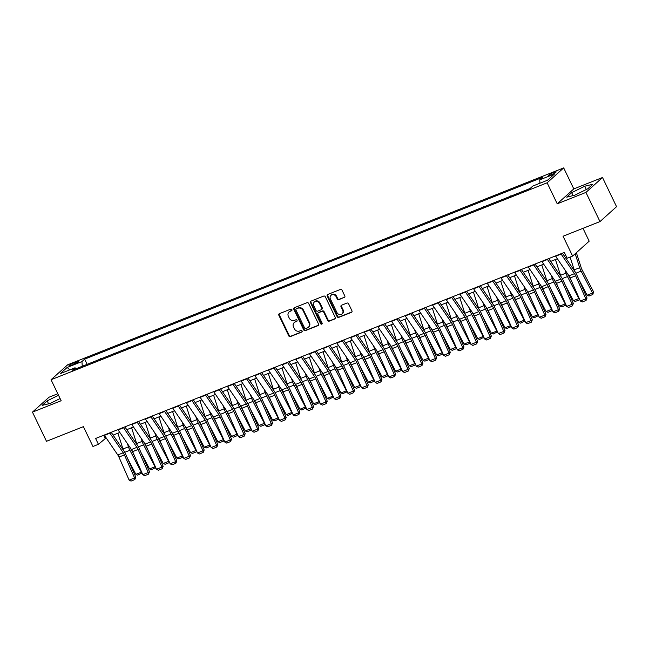 <?xml version="1.0" encoding="UTF-8"?>
<svg xmlns="http://www.w3.org/2000/svg" width="649" height="649" viewBox="0 0 649 649"><rect width="100%" height="100%" fill="white"/><g stroke="black" fill="none" stroke-linecap="round" stroke-linejoin="round"><path stroke-width="0.97" d="M291.904 309.654A0.9 0.795 -132 0 0 290.768 309.143L279.362 313.678A1.282 1.144 -132 0 0 278.835 315.244L288.756 335.866A1.282 1.144 -132 0 0 290.387 336.58L301.793 332.053A0.9 0.795 -132 0 0 301.022 330.455L299.546 331.039A4.113 3.651 -132 0 1 294.346 328.735L293.518 327.015A4.113 3.651 -132 0 1 294.208 322.594A4.113 3.651 -132 0 1 295.19 321.985L296.666 321.401A0.9 0.795 -132 0 0 295.895 319.795L294.419 320.387A4.113 3.651 -132 0 1 289.219 318.083L288.391 316.363A4.113 3.651 -132 0 1 289.081 311.942A4.113 3.651 -132 0 1 290.062 311.333L291.539 310.749A0.9 0.795 -132 0 0 291.904 309.654M553.816 172.383A4.186 0.6 -25.7 0 0 548.616 175.49A4.186 0.6 -25.7 0 0 550.952 174.962A4.186 0.6 -25.7 0 0 556.161 171.855A4.186 0.6 -25.7 0 0 553.816 172.383M344.286 297.518A1.282 1.144 -132 0 0 344.806 295.944L342.023 290.16A1.282 1.144 -132 0 0 340.401 289.446L327.729 294.476A1.282 1.144 -132 0 0 327.21 296.049L337.131 316.663A1.282 1.144 -132 0 0 338.754 317.385L351.425 312.356A1.282 1.144 -132 0 0 351.945 310.782L348.586 303.797A1.282 1.144 -132 0 0 346.955 303.075L341.536 305.225A1.282 1.144 -132 0 0 341.017 306.799L342.68 310.263A3.44 3.05 -132 0 1 336.936 312.542L330.406 298.97A3.44 3.05 -132 0 1 336.15 296.69L337.237 298.954A1.282 1.144 -132 0 0 338.859 299.676L344.733 297.12A1.282 1.144 -132 0 0 344.789 297.096M57.802 393.74L49.016 397.229L32.45 412.131L46.493 441.304L83.405 426.644L92.953 446.48L98.421 444.314L95.614 438.481L564.338 252.412L567.145 258.245L572.613 256.071L589.178 241.177L582.997 228.326M585.942 192.412L602.507 177.51L573.797 188.908L557.231 203.81L585.942 192.412L599.984 221.585L563.064 236.236L572.613 256.071M557.231 203.81L547.123 182.807L51.052 379.73L67.618 364.827L563.689 167.904L547.123 182.807M32.45 412.131L61.16 400.733L51.052 379.73M308.632 303.416A1.282 1.144 -132 0 0 307.009 302.702L294.338 307.731A1.282 1.144 -132 0 0 293.819 309.297L303.74 329.919A1.282 1.144 -132 0 0 305.363 330.633L318.034 325.611A1.282 1.144 -132 0 0 318.554 324.038L308.632 303.416M311.033 301.104L323.705 296.074A1.282 1.144 -132 0 1 325.327 296.788L335.249 317.41A1.282 1.144 -132 0 1 334.73 318.983L329.303 321.133A1.282 1.144 -132 0 1 327.68 320.411L323.656 312.055A1.282 1.144 -132 0 0 322.034 311.333L318.432 312.761A1.282 1.144 -132 0 0 317.913 314.335L322.099 323.04A0.9 0.795 -132 0 1 320.598 323.632L310.514 302.677A1.282 1.144 -132 0 1 311.033 301.104M602.507 177.51L616.55 206.682L599.984 221.585M71.228 365.371L73.637 364.422A4.056 0.584 -25.7 0 0 78.675 361.412A4.056 0.584 -25.7 0 0 76.412 361.923L74.002 362.872A4.056 0.584 -25.7 0 0 68.964 365.882A4.056 0.584 -25.7 0 0 71.228 365.371M76.217 368.673L75.033 367.78L72.323 370.214L530.103 188.494L532.813 186.052L547.586 180.195L554.481 173.989L539.708 179.854L542.418 177.412L84.638 359.14L81.928 361.574L82.269 366.263M75.033 367.78L60.268 373.637L67.163 367.439L81.928 361.574M573.797 188.908L563.689 167.904M98.421 444.314L106.144 437.872M113.104 435.106L119.822 432.445M126.782 429.679L133.491 427.018M140.452 424.251L147.169 421.59M154.129 418.824L160.838 416.163M167.799 413.397L174.516 410.728M181.477 407.97L188.186 405.301M195.146 402.542L201.855 399.873M208.824 397.115L215.533 394.446M222.493 391.688L229.202 389.019M236.171 386.26L242.88 383.591M249.841 380.825L256.55 378.164M263.51 375.398L270.227 372.737M277.188 369.971L283.897 367.31M290.857 364.543L297.575 361.882M304.535 359.116L311.244 356.455M318.205 353.689L324.922 351.028M331.882 348.262L338.591 345.601M345.552 342.834L352.269 340.173M359.23 337.407L365.939 334.738M372.899 331.98L379.608 329.311M386.577 326.552L393.286 323.883M400.246 321.125L406.955 318.456M413.924 315.698L420.633 313.029M427.594 310.271L434.303 307.602M441.263 304.835L447.98 302.174M454.941 299.408L461.65 296.747M468.61 293.981L475.328 291.32M482.288 288.554L488.997 285.893M495.958 283.126L502.675 280.465M509.635 277.699L516.344 275.038M523.305 272.272L530.014 269.611M536.983 266.844L543.692 264.184M550.652 261.417L557.361 258.748M564.33 255.99L565.782 255.414M103.694 435.268L105.138 438.27M87.136 364.332L84.638 359.14M100.814 358.905L92.864 362.061M114.484 353.478L106.533 356.634M128.153 348.051L120.211 351.206M141.831 342.623L133.881 345.779M155.5 337.196L147.558 340.352M169.178 331.769L161.228 334.925M182.848 326.342L174.897 329.497M196.525 320.914L188.575 324.07M210.195 315.487L202.245 318.643M223.873 310.06L215.922 313.216M237.542 304.624L229.592 307.78M251.22 299.197L243.27 302.353M264.889 293.77L256.939 296.926M278.567 288.343L270.617 291.498M292.237 282.915L284.286 286.071M305.906 277.488L297.964 280.644M319.584 272.061L311.634 275.217M333.253 266.634L325.311 269.789M346.931 261.206L338.981 264.362M360.601 255.779L352.65 258.935M374.278 250.352L366.328 253.508M387.948 244.924L379.998 248.08M401.626 239.497L393.675 242.653M415.295 234.07L407.345 237.226M428.973 228.635L421.023 231.79M442.642 223.207L434.692 226.363M456.32 217.78L448.37 220.936M469.99 212.353L462.039 215.509M483.659 206.926L475.717 210.081M497.337 201.498L489.387 204.654M511.006 196.071L503.056 199.227M524.684 190.644L516.734 193.8M100.668 358.613L99.97 359.238M114.346 353.186L113.648 353.81M128.015 347.759L127.318 348.383M141.685 342.331L140.995 342.956M155.362 336.904L154.665 337.529M169.032 331.477L168.334 332.101M182.71 326.041L182.012 326.674M196.379 320.614L195.682 321.247M210.057 315.187L209.359 315.82M223.727 309.76L223.029 310.392M237.404 304.332L236.707 304.965M251.074 298.905L250.376 299.53M264.751 293.478L264.054 294.102M278.421 288.051L277.723 288.675M292.099 282.623L291.401 283.248M305.768 277.196L305.071 277.821M319.438 271.769L318.74 272.393M333.115 266.341L332.418 266.966M346.785 260.914L346.087 261.539M360.463 255.487L359.765 256.112M374.132 250.052L373.435 250.684M387.81 244.624L387.112 245.257M401.48 239.197L400.782 239.83M415.157 233.77L414.46 234.403M428.827 228.343L428.129 228.975M442.504 222.915L441.807 223.54M456.174 217.488L455.476 218.113M469.852 212.061L469.154 212.685M483.521 206.633L482.824 207.258M497.191 201.206L496.493 201.831M510.868 195.779L510.171 196.404M524.538 190.352L523.84 190.976M539.952 183.221L539.708 179.854M69.751 369.873L67.163 367.439M58.532 395.265L47.166 400.871L42.177 405.357L50.241 403.41L60.114 398.543M592.78 184.275L584.725 186.222L571.672 192.656L566.682 197.15L574.746 195.203L587.799 188.77L592.78 184.275M48.578 403.816L47.166 400.871M573.091 195.6L571.672 192.656M586.298 189.5L584.725 186.222M291.936 310.368L290.509 310.936A4.113 3.651 -132 0 0 289.527 311.544L289.081 311.942M294.208 322.594L294.654 322.196A4.113 3.651 -132 0 1 295.636 321.588L297.055 321.02M279.305 313.702A1.282 1.144 -132 0 0 279.281 314.846L289.211 335.46A1.282 1.144 -132 0 0 290.833 336.182L302.183 331.671M294.281 307.756A1.282 1.144 -132 0 0 294.265 308.9L304.186 329.514A1.282 1.144 -132 0 0 305.809 330.236L318.481 325.206A1.282 1.144 -132 0 0 318.529 325.181M296.293 308.867A0.9 0.795 -132 0 0 295.928 309.962L304.632 328.061A0.9 0.795 -132 0 0 305.768 328.564L307.326 327.948A4.113 3.651 -132 0 0 308.316 327.339A4.113 3.651 -132 0 0 308.997 322.918L303.051 310.547A4.113 3.651 -132 0 0 297.85 308.243L296.739 308.462A0.9 0.795 -132 0 0 296.52 308.591L296.074 308.997M308.316 327.339L308.762 326.934A4.113 3.651 -132 0 0 309.451 322.512L308.997 322.918M296.739 308.462L298.297 307.845A4.113 3.651 -132 0 1 303.497 310.141L309.451 322.512M318.124 312.948L318.578 312.55A1.282 1.144 -132 0 1 318.886 312.356L322.48 310.928A1.282 1.144 -132 0 1 324.102 311.65L328.126 320.014A1.282 1.144 -132 0 0 329.757 320.728L335.176 318.578A1.282 1.144 -132 0 0 335.225 318.554M310.976 301.128A1.282 1.144 -132 0 0 310.96 302.272L321.044 323.234A0.9 0.795 -132 0 0 322.131 323.754M319.478 303.375A3.44 3.05 -132 0 0 313.735 305.655L316.039 310.441A1.282 1.144 -132 0 0 317.661 311.155L321.263 309.727A1.282 1.144 -132 0 0 321.782 308.161L319.478 303.375L319.933 302.969A3.44 3.05 -132 0 0 314.757 301.558L314.311 301.963M321.571 309.541L322.018 309.135A1.282 1.144 -132 0 0 322.228 307.756L321.782 308.161M319.933 302.969L322.228 307.756M330.982 295.279L331.428 294.873A3.44 3.05 -132 0 1 336.596 296.285L337.683 298.548A1.282 1.144 -132 0 0 339.313 299.27L344.733 297.12M342.104 313.962L342.558 313.556A3.44 3.05 -132 0 0 343.126 309.857L342.68 310.263M341.479 305.249A1.282 1.144 -132 0 0 341.463 306.393L343.126 309.857M327.672 294.5A1.282 1.144 -132 0 0 327.656 295.644L337.577 316.258A1.282 1.144 -132 0 0 339.2 316.98L351.872 311.95A1.282 1.144 -132 0 0 351.928 311.926M142.034 472.934L137.766 475.141L135.868 474.354L127.439 458.21M123.464 450.325A9.816 4.292 -111.7 0 1 122.986 448.986L117.907 433.199M135.868 474.354L141.336 472.18L129.897 450.268A9.816 4.292 -111.7 0 1 128.453 446.812L127.431 443.624M141.596 473.616L141.571 471.896M130.433 448.029A6.547 2.864 68.3 0 0 130.911 449.051L134.538 455.996M109.705 432.883A4.584 2.004 68.3 0 0 109.908 433.191L123.245 452.783A6.547 2.864 -111.7 0 1 124.405 454.9L134.603 477.94L135.819 477.145L125.63 454.105A9.816 4.292 68.3 0 0 123.878 450.925L111.19 432.291M104.238 435.057A4.584 2.004 68.3 0 0 104.44 435.357L117.777 454.949A6.547 2.864 -111.7 0 1 118.937 457.074L129.135 480.114L134.603 477.94L134.83 479.579L131.009 481.096L129.135 480.114M135.819 477.145L134.83 479.579M155.703 467.507L151.436 469.706L149.546 468.927L141.117 452.783M137.134 444.898A9.816 4.292 -111.7 0 1 136.655 443.551L131.577 427.772M149.546 468.927L155.014 466.753L143.567 444.841A9.816 4.292 -111.7 0 1 142.131 441.385L141.101 438.197M155.265 468.189L155.249 466.469M144.102 442.602A6.547 2.864 68.3 0 0 144.589 443.624L148.215 450.568M169.381 462.072L168.943 462.761L165.114 464.278L163.215 463.5L154.787 447.356M150.811 439.462A9.816 4.292 -111.7 0 1 150.333 438.124L145.254 422.345M163.215 463.5L168.683 461.325L157.245 439.414A9.816 4.292 -111.7 0 1 155.801 435.958L154.778 432.769M168.943 462.761L168.918 461.041M157.78 437.175A6.547 2.864 68.3 0 0 158.259 438.197L161.885 445.141M183.05 456.645L182.612 457.334L178.783 458.851L176.893 458.072L168.464 441.928M164.481 434.035A9.816 4.292 -111.7 0 1 164.002 432.696L158.924 416.918M176.893 458.072L182.361 455.898L170.914 433.978A9.816 4.292 -111.7 0 1 169.478 430.53L168.448 427.334M182.612 457.334L182.596 455.614M171.45 431.747A6.547 2.864 68.3 0 0 171.936 432.769L175.563 439.714M123.383 427.456A4.584 2.004 68.3 0 0 123.578 427.764L136.915 447.356A6.547 2.864 -111.7 0 1 138.083 449.473L148.272 472.513L149.497 471.718L139.3 448.678A9.816 4.292 68.3 0 0 137.547 445.498L124.868 426.864M117.915 429.63A4.584 2.004 68.3 0 0 118.11 429.93L131.447 449.522A6.547 2.864 -111.7 0 1 132.615 451.647L142.804 474.679L148.272 472.513L148.507 474.151L144.678 475.668L142.804 474.679M149.497 471.718L148.507 474.151M137.053 422.028A4.584 2.004 68.3 0 0 137.255 422.337L150.592 441.928A6.547 2.864 -111.7 0 1 151.752 444.046L161.95 467.085L163.167 466.29L152.969 443.251A9.816 4.292 68.3 0 0 151.225 440.071L138.537 421.436M131.585 424.195A4.584 2.004 68.3 0 0 131.788 424.503L145.116 444.094A6.547 2.864 -111.7 0 1 146.285 446.22L156.482 469.251L161.95 467.085L162.177 468.724L158.348 470.241L156.482 469.251M163.167 466.29L162.177 468.724M150.73 416.601A4.584 2.004 68.3 0 0 150.925 416.909L164.262 436.501A6.547 2.864 -111.7 0 1 165.43 438.619L175.619 461.658L176.836 460.863L166.647 437.824A9.816 4.292 68.3 0 0 164.895 434.643L152.215 416.009M145.254 418.767A4.584 2.004 68.3 0 0 145.457 419.076L158.794 438.667A6.547 2.864 -111.7 0 1 159.962 440.785L170.152 463.824L175.619 461.658L175.855 463.297L172.026 464.814L170.152 463.824M176.836 460.863L175.855 463.297M196.728 451.217L196.282 451.907L192.461 453.424L190.563 452.637L182.134 436.493M178.159 428.608A9.816 4.292 -111.7 0 1 177.68 427.269L172.602 411.49M190.563 452.637L196.03 450.471L184.592 428.551A9.816 4.292 -111.7 0 1 183.148 425.103L182.118 421.907M196.282 451.907L196.266 450.187M185.127 426.32A6.547 2.864 68.3 0 0 185.606 427.342L189.232 434.286M164.4 411.174A4.584 2.004 68.3 0 0 164.603 411.482L177.94 431.074A6.547 2.864 -111.7 0 1 179.1 433.191L189.297 456.231L190.514 455.436L180.317 432.396A9.816 4.292 68.3 0 0 178.572 429.216L165.884 410.582M158.932 413.34A4.584 2.004 68.3 0 0 159.127 413.648L172.464 433.24A6.547 2.864 -111.7 0 1 173.632 435.357L183.829 458.397L189.297 456.231L189.524 457.87L185.695 459.387L183.829 458.397M190.514 455.436L189.524 457.87M210.398 445.79L209.96 446.48L206.131 447.997L204.232 447.21L195.811 431.066M191.828 423.18A9.816 4.292 -111.7 0 1 191.35 421.842L186.271 406.063M204.232 447.21L209.708 445.044L198.261 423.124A9.816 4.292 -111.7 0 1 196.817 419.676L195.795 416.48M209.96 446.48L209.943 444.76M198.797 420.893A6.547 2.864 68.3 0 0 199.275 421.915L202.902 428.859M224.075 440.363L223.629 441.052L219.8 442.569L217.91 441.782L209.481 425.639M205.506 417.753A9.816 4.292 -111.7 0 1 205.027 416.415L199.949 400.636M217.91 441.782L223.378 439.616L211.939 417.696A9.816 4.292 -111.7 0 1 210.495 414.24L209.465 411.052M223.629 441.052L223.613 439.332M212.466 415.465A6.547 2.864 68.3 0 0 212.953 416.488L216.579 423.432M237.745 434.935L237.307 435.625L233.478 437.142L231.579 436.355L223.151 420.211M219.175 412.326A9.816 4.292 -111.7 0 1 218.697 410.987L213.618 395.209M231.579 436.355L237.055 434.189L225.609 412.269A9.816 4.292 -111.7 0 1 224.165 408.813L223.142 405.625M237.307 435.625L237.291 433.905M226.144 410.038A6.547 2.864 68.3 0 0 226.623 411.052L230.249 418.005M251.414 429.508L250.976 430.198L247.147 431.715L245.257 430.928L236.828 414.784M232.853 406.899A9.816 4.292 -111.7 0 1 232.374 405.56L227.296 389.781M245.257 430.928L250.725 428.762L239.286 406.842A9.816 4.292 -111.7 0 1 237.842 403.386L236.812 400.198M250.976 430.198L250.96 428.478M239.814 404.611A6.547 2.864 68.3 0 0 240.3 405.625L243.927 412.577M265.092 424.081L264.654 424.771L260.825 426.288L258.927 425.501L250.498 409.357M246.523 401.471A9.816 4.292 -111.7 0 1 246.044 400.133L240.966 384.354M258.927 425.501L264.394 423.335L252.956 401.415A9.816 4.292 -111.7 0 1 251.512 397.959L250.49 394.77M264.654 424.771L264.638 423.051M253.491 399.184A6.547 2.864 68.3 0 0 253.97 400.198L257.596 407.15M178.077 405.747A4.584 2.004 68.3 0 0 178.272 406.047L191.609 425.647A6.547 2.864 -111.7 0 1 192.777 427.764L202.967 450.804L204.184 450.008L193.994 426.969A9.816 4.292 68.3 0 0 192.242 423.789L179.562 405.154M172.602 407.913A4.584 2.004 68.3 0 0 172.804 408.221L186.141 427.813A6.547 2.864 -111.7 0 1 187.31 429.93L197.499 452.97L202.967 450.804L203.202 452.434L199.373 453.959L197.499 452.97M204.184 450.008L203.202 452.434M191.747 400.319A4.584 2.004 68.3 0 0 191.95 400.62L205.279 420.211A6.547 2.864 -111.7 0 1 206.447 422.337L216.644 445.368L217.861 444.581L207.664 421.542A9.816 4.292 68.3 0 0 205.92 418.362L193.232 399.727M186.279 402.485A4.584 2.004 68.3 0 0 186.474 402.794L199.811 422.385A6.547 2.864 -111.7 0 1 200.979 424.503L211.176 447.542L216.644 445.368L216.871 447.007L213.042 448.532L211.176 447.542M217.861 444.581L216.871 447.007M205.425 394.892A4.584 2.004 68.3 0 0 205.619 395.192L218.956 414.784A6.547 2.864 -111.7 0 1 220.125 416.909L230.314 439.941L231.531 439.154L221.341 416.114A9.816 4.292 68.3 0 0 219.589 412.934L206.909 394.3M199.949 397.058A4.584 2.004 68.3 0 0 200.152 397.366L213.489 416.958A6.547 2.864 -111.7 0 1 214.649 419.076L224.846 442.115L230.314 439.941L230.549 441.58L226.72 443.105L224.846 442.115M231.531 439.154L230.549 441.58M219.094 389.457A4.584 2.004 68.3 0 0 219.289 389.765L232.626 409.357A6.547 2.864 -111.7 0 1 233.794 411.482L243.992 434.514L245.208 433.719L235.011 410.687A9.816 4.292 68.3 0 0 233.267 407.507L220.579 388.873M213.626 391.631A4.584 2.004 68.3 0 0 213.821 391.939L227.158 411.531A6.547 2.864 -111.7 0 1 228.326 413.648L238.516 436.688L243.992 434.514L244.219 436.152L240.39 437.677L238.516 436.688M245.208 433.719L244.219 436.152M232.764 384.03A4.584 2.004 68.3 0 0 232.967 384.338L246.304 403.929A6.547 2.864 -111.7 0 1 247.472 406.047L257.661 429.086L258.878 428.291L248.689 405.26A9.816 4.292 68.3 0 0 246.936 402.08L234.248 383.445M227.296 386.204A4.584 2.004 68.3 0 0 227.499 386.512L240.836 406.104A6.547 2.864 -111.7 0 1 241.996 408.221L252.193 431.261L257.661 429.086L257.896 430.725L254.067 432.25L252.193 431.261M258.878 428.291L257.896 430.725M278.762 418.654L278.324 419.343L274.495 420.86L272.604 420.073L264.175 403.929M260.2 396.044A9.816 4.292 -111.7 0 1 259.722 394.706L254.643 378.927M272.604 420.073L278.072 417.899L266.634 395.987A9.816 4.292 -111.7 0 1 265.19 392.531L264.159 389.343M278.324 419.343L278.307 417.623M267.161 393.756A6.547 2.864 68.3 0 0 267.648 394.77L271.274 401.723M246.442 378.602A4.584 2.004 68.3 0 0 246.636 378.911L259.973 398.502A6.547 2.864 -111.7 0 1 261.141 400.62L271.339 423.659L272.556 422.864L262.358 399.833A9.816 4.292 68.3 0 0 260.614 396.653L247.926 378.018M240.974 380.776A4.584 2.004 68.3 0 0 241.168 381.085L254.505 400.676A6.547 2.864 -111.7 0 1 255.674 402.794L265.863 425.833L271.339 423.659L271.566 425.298L267.737 426.815L265.863 425.833M272.556 422.864L271.566 425.298M292.439 413.226L288.172 415.433L286.274 414.646L277.845 398.502M273.87 390.617A9.816 4.292 -111.7 0 1 273.391 389.278L268.313 373.5M286.274 414.646L291.742 412.472L280.303 390.56A9.816 4.292 -111.7 0 1 278.859 387.104L277.837 383.916M292.001 413.908L291.977 412.196M280.839 388.329A6.547 2.864 68.3 0 0 281.317 389.343L284.943 396.288M260.111 373.175A4.584 2.004 68.3 0 0 260.314 373.483L273.651 393.075A6.547 2.864 -111.7 0 1 274.819 395.192L285.008 418.232L286.225 417.437L276.036 394.397A9.816 4.292 68.3 0 0 274.284 391.225L261.596 372.591M254.643 375.349A4.584 2.004 68.3 0 0 254.846 375.657L268.183 395.249A6.547 2.864 -111.7 0 1 269.343 397.366L279.541 420.406L285.008 418.232L285.244 419.871L281.415 421.388L279.541 420.406M286.225 417.437L285.244 419.871M306.109 407.799L301.842 410.006L299.952 409.219L291.523 393.075M287.548 385.19A9.816 4.292 -111.7 0 1 287.061 383.851L281.991 368.064M299.952 409.219L305.419 407.045L293.981 385.133A9.816 4.292 -111.7 0 1 292.537 381.677L291.506 378.489M305.671 408.481L305.655 406.761M294.508 382.902A6.547 2.864 68.3 0 0 294.995 383.916L298.621 390.86M273.789 367.748A4.584 2.004 68.3 0 0 273.983 368.056L287.32 387.648A6.547 2.864 -111.7 0 1 288.489 389.765L298.686 412.805L299.903 412.01L289.705 388.97A9.816 4.292 68.3 0 0 287.953 385.798L275.273 367.156M268.321 369.922A4.584 2.004 68.3 0 0 268.516 370.23L281.853 389.822A6.547 2.864 -111.7 0 1 283.021 391.939L293.21 414.979L298.686 412.805L298.913 414.443L295.084 415.96L293.21 414.979M299.903 412.01L298.913 414.443M319.787 402.372L315.519 404.578L313.621 403.792L305.192 387.648M301.217 379.762A9.816 4.292 -111.7 0 1 300.738 378.424L295.66 362.637M313.621 403.792L319.089 401.617L307.65 379.706A9.816 4.292 -111.7 0 1 306.206 376.25L305.184 373.061M319.349 403.053L319.324 401.333M308.186 377.475A6.547 2.864 68.3 0 0 308.664 378.489L312.291 385.433M287.458 362.32A4.584 2.004 68.3 0 0 287.661 362.629L300.998 382.22A6.547 2.864 -111.7 0 1 302.158 384.338L312.356 407.377L313.572 406.582L303.383 383.543A9.816 4.292 68.3 0 0 301.631 380.363L288.943 361.728M281.991 364.495A4.584 2.004 68.3 0 0 282.193 364.803L295.522 384.395A6.547 2.864 -111.7 0 1 296.69 386.512L306.888 409.551L312.356 407.377L312.583 409.016L308.762 410.533L306.888 409.551M313.572 406.582L312.583 409.016M333.456 396.945L329.189 399.151L327.299 398.364L318.87 382.22M314.887 374.335A9.816 4.292 -111.7 0 1 314.408 372.997L309.33 357.21M327.299 398.364L332.767 396.19L321.32 374.278A9.816 4.292 -111.7 0 1 319.884 370.822L318.854 367.634M333.018 397.626L333.002 395.906M321.855 372.039A6.547 2.864 68.3 0 0 322.342 373.061L325.968 380.006M301.136 356.893A4.584 2.004 68.3 0 0 301.331 357.201L314.668 376.793A6.547 2.864 -111.7 0 1 315.836 378.911L326.025 401.95L327.25 401.155L317.053 378.116A9.816 4.292 68.3 0 0 315.3 374.935L302.621 356.301M295.668 359.067A4.584 2.004 68.3 0 0 295.863 359.368L309.2 378.959A6.547 2.864 -111.7 0 1 310.368 381.085L320.557 404.124L326.025 401.95L326.26 403.589L322.431 405.106L320.557 404.124M327.25 401.155L326.26 403.589M347.134 391.517L342.867 393.716L340.968 392.937L332.539 376.793M328.564 368.908A9.816 4.292 -111.7 0 1 328.086 367.561L323.007 351.782M340.968 392.937L346.436 390.763L334.998 368.851A9.816 4.292 -111.7 0 1 333.554 365.395L332.531 362.207M346.696 392.199L346.671 390.479M335.533 366.612A6.547 2.864 68.3 0 0 336.012 367.634L339.638 374.578M314.806 351.466A4.584 2.004 68.3 0 0 315.008 351.774L328.345 371.366A6.547 2.864 -111.7 0 1 329.505 373.483L339.703 396.523L340.92 395.728L330.722 372.688A9.816 4.292 68.3 0 0 328.978 369.508L316.29 350.874M309.338 353.64A4.584 2.004 68.3 0 0 309.541 353.94L322.869 373.532A6.547 2.864 -111.7 0 1 324.038 375.657L334.235 398.689L339.703 396.523L339.93 398.162L336.101 399.679L334.235 398.689M340.92 395.728L339.93 398.162M360.803 386.082L360.365 386.772L356.536 388.289L354.638 387.51L346.217 371.366M342.234 363.472A9.816 4.292 -111.7 0 1 341.755 362.134L336.677 346.355M354.638 387.51L360.114 385.336L348.667 363.424A9.816 4.292 -111.7 0 1 347.223 359.968L346.201 356.78M360.365 386.772L360.349 385.052M349.203 361.185A6.547 2.864 68.3 0 0 349.681 362.207L353.316 369.151M374.481 380.655L374.035 381.344L370.214 382.861L368.316 382.083L359.887 365.939M355.912 358.045A9.816 4.292 -111.7 0 1 355.433 356.707L350.355 340.928M368.316 382.083L373.783 379.908L362.345 357.988A9.816 4.292 -111.7 0 1 360.901 354.541L359.871 351.344M374.035 381.344L374.019 379.624M362.88 355.757A6.547 2.864 68.3 0 0 363.359 356.78L366.985 363.724M388.151 375.227L387.713 375.917L383.884 377.434L381.985 376.647L373.556 360.503M369.581 352.618A9.816 4.292 -111.7 0 1 369.103 351.279L364.024 335.501M381.985 376.647L387.461 374.481L376.014 352.561A9.816 4.292 -111.7 0 1 374.57 349.113L373.548 345.917M387.713 375.917L387.696 374.197M376.55 350.33A6.547 2.864 68.3 0 0 377.028 351.352L380.655 358.297M401.82 369.8L401.382 370.49L397.553 372.007L395.663 371.22L387.234 355.076M383.259 347.191A9.816 4.292 -111.7 0 1 382.78 345.852L377.702 330.073M395.663 371.22L401.131 369.054L389.692 347.134A9.816 4.292 -111.7 0 1 388.248 343.686L387.218 340.49M401.382 370.49L401.366 368.77M390.219 344.903A6.547 2.864 68.3 0 0 390.706 345.925L394.332 352.869M415.498 364.373L415.06 365.062L411.231 366.58L409.332 365.793L400.904 349.649M396.928 341.763A9.816 4.292 -111.7 0 1 396.45 340.425L391.371 324.646M409.332 365.793L414.808 363.627L403.362 341.707A9.816 4.292 -111.7 0 1 401.918 338.251L400.895 335.062M415.06 365.062L415.044 363.343M403.897 339.476A6.547 2.864 68.3 0 0 404.376 340.498L408.002 347.442M429.167 358.946L428.729 359.635L424.9 361.152L423.01 360.365L414.581 344.221M410.606 336.336A9.816 4.292 -111.7 0 1 410.127 334.998L405.049 319.219M423.01 360.365L428.478 358.199L417.039 336.279A9.816 4.292 -111.7 0 1 415.595 332.823L414.565 329.635M428.729 359.635L428.713 357.915M417.567 334.048A6.547 2.864 68.3 0 0 418.053 335.062L421.68 342.015M442.845 353.518L442.407 354.208L438.578 355.725L436.68 354.938L428.251 338.794M424.276 330.909A9.816 4.292 -111.7 0 1 423.797 329.57L418.719 313.792M436.68 354.938L442.147 352.772L430.709 330.852A9.816 4.292 -111.7 0 1 429.265 327.396L428.243 324.208M442.407 354.208L442.391 352.488M431.244 328.621A6.547 2.864 68.3 0 0 431.723 329.635L435.349 336.588M456.515 348.091L456.077 348.781L452.248 350.298L450.357 349.511L441.928 333.367M437.953 325.482A9.816 4.292 -111.7 0 1 437.475 324.143L432.396 308.364M450.357 349.511L455.825 347.345L444.387 325.425A9.816 4.292 -111.7 0 1 442.942 321.969L441.912 318.781M456.077 348.781L456.06 347.061M444.914 323.194A6.547 2.864 68.3 0 0 445.401 324.208L449.027 331.16M470.192 342.664L469.754 343.353L465.925 344.87L464.027 344.084L455.598 327.94M451.623 320.054A9.816 4.292 -111.7 0 1 451.144 318.716L446.066 302.937M464.027 344.084L469.495 341.909L458.056 319.998A9.816 4.292 -111.7 0 1 456.612 316.542L455.59 313.353M469.754 343.353L469.73 341.634M458.592 317.767A6.547 2.864 68.3 0 0 459.07 318.781L462.696 325.733M483.862 337.237L479.595 339.443L477.705 338.656L469.276 322.512M465.292 314.627A9.816 4.292 -111.7 0 1 464.814 313.289L459.743 297.51M477.705 338.656L483.172 336.482L471.726 314.57A9.816 4.292 -111.7 0 1 470.29 311.114L469.259 307.926M483.424 337.918L483.408 336.206M472.261 312.339A6.547 2.864 68.3 0 0 472.748 313.353L476.374 320.298M497.54 331.809L493.272 334.016L491.374 333.229L482.945 317.085M478.97 309.2A9.816 4.292 -111.7 0 1 478.491 307.861L473.413 292.074M491.374 333.229L496.842 331.055L485.403 309.143A9.816 4.292 -111.7 0 1 483.959 305.687L482.937 302.499M497.102 332.491L497.077 330.771M485.939 306.912A6.547 2.864 68.3 0 0 486.417 307.926L490.044 314.87M511.209 326.382L506.942 328.589L505.052 327.802L496.623 311.658M492.64 303.773A9.816 4.292 -111.7 0 1 492.161 302.434L487.083 286.647M505.052 327.802L510.52 325.628L499.073 303.716A9.816 4.292 -111.7 0 1 497.637 300.26L496.607 297.072M510.771 327.064L510.755 325.344M499.608 301.477A6.547 2.864 68.3 0 0 500.095 302.499L503.721 309.443M524.887 320.955L520.62 323.161L518.721 322.375L510.292 306.231M506.317 298.345A9.816 4.292 -111.7 0 1 505.839 297.007L500.76 281.22M518.721 322.375L524.189 320.2L512.751 298.289A9.816 4.292 -111.7 0 1 511.307 294.833L510.276 291.644M524.449 321.636L524.424 319.916M513.286 296.049A6.547 2.864 68.3 0 0 513.765 297.072L517.391 304.016M538.556 315.528L534.289 317.726L532.391 316.947L523.97 300.803M519.987 292.918A9.816 4.292 -111.7 0 1 519.508 291.571L514.43 275.793M532.391 316.947L537.867 314.773L526.42 292.861A9.816 4.292 -111.7 0 1 524.976 289.405L523.954 286.217M538.118 316.209L538.102 314.489M526.956 290.622A6.547 2.864 68.3 0 0 527.434 291.644L531.069 298.589M552.234 310.092L551.788 310.782L547.967 312.299L546.069 311.52L537.64 295.376M533.665 287.483A9.816 4.292 -111.7 0 1 533.186 286.144L528.108 270.365M546.069 311.52L551.536 309.346L540.098 287.434A9.816 4.292 -111.7 0 1 538.654 283.978L537.623 280.79M551.788 310.782L551.772 309.062M540.633 285.195A6.547 2.864 68.3 0 0 541.112 286.217L544.738 293.161M565.904 304.665L565.466 305.354L561.636 306.872L559.738 306.093L551.309 289.941M547.334 282.055A9.816 4.292 -111.7 0 1 546.856 280.717L541.777 264.938M559.738 306.093L565.214 303.919L553.767 281.999A9.816 4.292 -111.7 0 1 552.323 278.551L551.301 275.354M565.466 305.354L565.449 303.635M554.303 279.768A6.547 2.864 68.3 0 0 554.781 280.79L558.408 287.734M579.573 299.238L579.135 299.927L575.306 301.444L573.416 300.657L564.987 284.513M561.012 276.628A9.816 4.292 -111.7 0 1 560.533 275.29L555.455 259.511M573.416 300.657L578.884 298.491L567.445 276.571A9.816 4.292 -111.7 0 1 566.001 273.124L564.971 269.927M579.135 299.927L579.119 298.207M567.972 274.34A6.547 2.864 68.3 0 0 568.459 275.363L572.085 282.307M587.085 295.23L592.553 293.064L593.575 291.847L592.813 294.5L588.984 296.017L587.085 295.23L578.657 279.086M574.681 271.201A9.816 4.292 -111.7 0 1 574.203 269.862L570.09 257.077M592.813 294.5L592.553 293.064L581.115 271.144A9.816 4.292 -111.7 0 1 579.671 267.696L575.192 253.759M576.369 252.696L581.171 267.631A6.547 2.864 68.3 0 0 582.129 269.935L593.575 291.847M328.483 346.039A4.584 2.004 68.3 0 0 328.678 346.347L342.015 365.939A6.547 2.864 -111.7 0 1 343.183 368.056L353.372 391.096L354.589 390.3L344.4 367.261A9.816 4.292 68.3 0 0 342.648 364.081L329.968 345.446M323.007 348.205A4.584 2.004 68.3 0 0 323.21 348.513L336.547 368.105A6.547 2.864 -111.7 0 1 337.715 370.23L347.905 393.262L353.372 391.096L353.608 392.734L349.779 394.251L347.905 393.262M354.589 390.3L353.608 392.734M342.153 340.611A4.584 2.004 68.3 0 0 342.356 340.92L355.693 360.511A6.547 2.864 -111.7 0 1 356.853 362.629L367.05 385.668L368.267 384.873L358.07 361.834A9.816 4.292 68.3 0 0 356.325 358.654L343.637 340.019M336.685 342.777A4.584 2.004 68.3 0 0 336.88 343.086L350.217 362.677A6.547 2.864 -111.7 0 1 351.385 364.795L361.582 387.834L367.05 385.668L367.277 387.307L363.448 388.824L361.582 387.834M368.267 384.873L367.277 387.307M355.83 335.184A4.584 2.004 68.3 0 0 356.025 335.492L369.362 355.084A6.547 2.864 -111.7 0 1 370.53 357.201L380.72 380.241L381.937 379.446L371.747 356.406A9.816 4.292 68.3 0 0 369.995 353.226L357.315 334.592M350.355 337.35A4.584 2.004 68.3 0 0 350.557 337.658L363.894 357.25A6.547 2.864 -111.7 0 1 365.062 359.368L375.252 382.407L380.72 380.241L380.955 381.88L377.126 383.397L375.252 382.407M381.937 379.446L380.955 381.88M369.5 329.757A4.584 2.004 68.3 0 0 369.703 330.057L383.032 349.657A6.547 2.864 -111.7 0 1 384.2 351.774L394.397 374.814L395.614 374.019L385.417 350.979A9.816 4.292 68.3 0 0 383.673 347.799L370.985 329.165M364.032 331.923A4.584 2.004 68.3 0 0 364.227 332.231L377.564 351.823A6.547 2.864 -111.7 0 1 378.732 353.94L388.929 376.98L394.397 374.814L394.624 376.444L390.795 377.969L388.929 376.98M395.614 374.019L394.624 376.444M383.17 324.33A4.584 2.004 68.3 0 0 383.372 324.63L396.709 344.221A6.547 2.864 -111.7 0 1 397.878 346.347L408.067 369.378L409.284 368.591L399.094 345.552A9.816 4.292 68.3 0 0 397.342 342.372L384.662 323.737M377.702 326.496A4.584 2.004 68.3 0 0 377.905 326.804L391.242 346.396A6.547 2.864 -111.7 0 1 392.402 348.513L402.599 371.553L408.067 369.378L408.302 371.017L404.473 372.542L402.599 371.553M409.284 368.591L408.302 371.017M396.847 318.902A4.584 2.004 68.3 0 0 397.042 319.203L410.379 338.794A6.547 2.864 -111.7 0 1 411.547 340.92L421.745 363.951L422.961 363.164L412.764 340.125A9.816 4.292 68.3 0 0 411.02 336.945L398.332 318.31M391.379 321.068A4.584 2.004 68.3 0 0 391.574 321.377L404.911 340.968A6.547 2.864 -111.7 0 1 406.079 343.086L416.269 366.125L421.745 363.951L421.972 365.59L418.143 367.115L416.269 366.125M422.961 363.164L421.972 365.59M410.517 313.467A4.584 2.004 68.3 0 0 410.72 313.775L424.057 333.367A6.547 2.864 -111.7 0 1 425.225 335.492L435.414 358.524L436.631 357.729L426.442 334.697A9.816 4.292 68.3 0 0 424.689 331.517L412.001 312.883M405.049 315.641A4.584 2.004 68.3 0 0 405.252 315.949L418.589 335.541A6.547 2.864 -111.7 0 1 419.749 337.658L429.946 360.698L435.414 358.524L435.649 360.163L431.82 361.688L429.946 360.698M436.631 357.729L435.649 360.163M424.195 308.04A4.584 2.004 68.3 0 0 424.389 308.348L437.726 327.94A6.547 2.864 -111.7 0 1 438.894 330.057L449.092 353.097L450.309 352.302L440.111 329.27A9.816 4.292 68.3 0 0 438.359 326.09L425.679 307.456M418.727 310.214A4.584 2.004 68.3 0 0 418.921 310.522L432.258 330.114A6.547 2.864 -111.7 0 1 433.427 332.231L443.616 355.271L449.092 353.097L449.319 354.735L445.49 356.26L443.616 355.271M450.309 352.302L449.319 354.735M437.864 302.612A4.584 2.004 68.3 0 0 438.067 302.921L451.404 322.512A6.547 2.864 -111.7 0 1 452.564 324.63L462.761 347.669L463.978 346.874L453.789 323.843A9.816 4.292 68.3 0 0 452.037 320.663L439.349 302.028M432.396 304.787A4.584 2.004 68.3 0 0 432.599 305.095L445.936 324.687A6.547 2.864 -111.7 0 1 447.096 326.804L457.294 349.843L462.761 347.669L462.997 349.308L459.168 350.825L457.294 349.843M463.978 346.874L462.997 349.308M451.542 297.185A4.584 2.004 68.3 0 0 451.736 297.493L465.073 317.085A6.547 2.864 -111.7 0 1 466.242 319.203L476.431 342.242L477.656 341.447L467.458 318.408A9.816 4.292 68.3 0 0 465.706 315.236L453.026 296.601M446.074 299.359A4.584 2.004 68.3 0 0 446.269 299.668L459.606 319.259A6.547 2.864 -111.7 0 1 460.774 321.377L470.963 344.416L476.431 342.242L476.666 343.881L472.837 345.398L470.963 344.416M477.656 341.447L476.666 343.881M465.211 291.758A4.584 2.004 68.3 0 0 465.414 292.066L478.751 311.658A6.547 2.864 -111.7 0 1 479.911 313.775L490.109 336.815L491.325 336.02L481.136 312.98A9.816 4.292 68.3 0 0 479.384 309.808L466.696 291.166M459.743 293.932A4.584 2.004 68.3 0 0 459.946 294.24L473.275 313.832A6.547 2.864 -111.7 0 1 474.443 315.949L484.641 338.989L490.109 336.815L490.336 338.454L486.507 339.971L484.641 338.989M491.325 336.02L490.336 338.454M478.889 286.331A4.584 2.004 68.3 0 0 479.084 286.639L492.421 306.231A6.547 2.864 -111.7 0 1 493.589 308.348L503.778 331.388L504.995 330.592L494.806 307.553A9.816 4.292 68.3 0 0 493.053 304.373L480.374 285.738M473.421 288.505A4.584 2.004 68.3 0 0 473.616 288.813L486.953 308.405A6.547 2.864 -111.7 0 1 488.121 310.522L498.31 333.562L503.778 331.388L504.013 333.026L500.184 334.543L498.31 333.562M504.995 330.592L504.013 333.026M492.559 280.903A4.584 2.004 68.3 0 0 492.761 281.212L506.098 300.803A6.547 2.864 -111.7 0 1 507.258 302.921L517.456 325.96L518.673 325.165L508.475 302.126A9.816 4.292 68.3 0 0 506.731 298.946L494.043 280.311M487.091 283.078A4.584 2.004 68.3 0 0 487.285 283.378L500.622 302.969A6.547 2.864 -111.7 0 1 501.791 305.095L511.988 328.134L517.456 325.96L517.683 327.599L513.854 329.116L511.988 328.134M518.673 325.165L517.683 327.599M506.236 275.476A4.584 2.004 68.3 0 0 506.431 275.784L519.768 295.376A6.547 2.864 -111.7 0 1 520.936 297.493L531.125 320.533L532.342 319.738L522.153 296.698A9.816 4.292 68.3 0 0 520.401 293.518L507.721 274.884M500.76 277.65A4.584 2.004 68.3 0 0 500.963 277.95L514.3 297.542A6.547 2.864 -111.7 0 1 515.468 299.668L525.658 322.699L531.125 320.533L531.361 322.172L527.532 323.689L525.658 322.699M532.342 319.738L531.361 322.172M519.906 270.049A4.584 2.004 68.3 0 0 520.109 270.357L533.437 289.949A6.547 2.864 -111.7 0 1 534.606 292.066L544.803 315.106L546.02 314.311L535.823 291.271A9.816 4.292 68.3 0 0 534.078 288.091L521.39 269.457M514.438 272.215A4.584 2.004 68.3 0 0 514.633 272.523L527.97 292.115A6.547 2.864 -111.7 0 1 529.138 294.24L539.335 317.272L544.803 315.106L545.03 316.744L541.201 318.261L539.335 317.272M546.02 314.311L545.03 316.744M533.583 264.622A4.584 2.004 68.3 0 0 533.778 264.93L547.115 284.522A6.547 2.864 -111.7 0 1 548.283 286.639L558.473 309.678L559.689 308.883L549.5 285.844A9.816 4.292 68.3 0 0 547.748 282.664L535.068 264.029M528.108 266.788A4.584 2.004 68.3 0 0 528.31 267.096L541.647 286.688A6.547 2.864 -111.7 0 1 542.815 288.805L553.005 311.844L558.473 309.678L558.708 311.317L554.879 312.834L553.005 311.844M559.689 308.883L558.708 311.317M547.253 259.194A4.584 2.004 68.3 0 0 547.456 259.503L560.785 279.094A6.547 2.864 -111.7 0 1 561.953 281.212L572.15 304.251L573.367 303.456L563.17 280.417A9.816 4.292 68.3 0 0 561.426 277.237L548.738 258.602M541.785 261.36A4.584 2.004 68.3 0 0 541.98 261.669L555.317 281.26A6.547 2.864 -111.7 0 1 556.485 283.378L566.682 306.417L572.15 304.251L572.377 305.89L568.548 307.407L566.682 306.417M573.367 303.456L572.377 305.89M560.923 253.767A4.584 2.004 68.3 0 0 561.125 254.067L574.462 273.667A6.547 2.864 -111.7 0 1 575.631 275.784L585.82 298.824L587.037 298.029L576.847 274.989A9.816 4.292 68.3 0 0 575.095 271.809L562.415 253.175M555.455 255.933A4.584 2.004 68.3 0 0 555.658 256.241L568.995 275.833A6.547 2.864 -111.7 0 1 570.155 277.95L580.352 300.99L585.82 298.824L586.055 300.455L582.226 301.98L580.352 300.99M587.037 298.029L586.055 300.455M74.562 364.024L74.002 362.872M76.866 362.864L76.412 361.923M290.509 310.936L290.062 311.333M295.636 321.588L295.19 321.985M290.833 336.182L290.387 336.58M289.211 335.46L288.756 335.866M279.281 314.846L278.835 315.244M318.481 325.206L318.034 325.611M305.809 330.236L305.363 330.633M304.186 329.514L303.74 329.919M294.265 308.9L293.819 309.297M303.497 310.141L303.051 310.547M298.297 307.845L297.85 308.243M335.176 318.578L334.73 318.983M329.757 320.728L329.303 321.133M328.126 320.014L327.68 320.411M324.102 311.65L323.656 312.055M322.48 310.928L322.034 311.333M318.886 312.356L318.432 312.761M321.044 323.234L320.598 323.632M310.96 302.272L310.514 302.677M339.313 299.27L338.859 299.676M337.683 298.548L337.237 298.954M336.596 296.285L336.15 296.69M341.463 306.393L341.017 306.799M351.872 311.95L351.425 312.356M339.2 316.98L338.754 317.385M337.577 316.258L337.131 316.663M327.656 295.644L327.21 296.049M124.73 452.312L129.897 450.268M122.986 448.986L128.453 446.812M123.245 452.783L117.777 454.949M124.405 454.9L118.937 457.074M109.908 433.191L104.44 435.357M138.407 446.885L143.567 444.841M136.655 443.551L142.131 441.385M152.077 441.458L157.245 439.414M150.333 438.124L155.801 435.958M165.755 436.031L170.914 433.978M164.002 432.696L169.478 430.53M136.915 447.356L131.447 449.522M138.083 449.473L132.615 451.647M123.578 427.764L118.11 429.93M150.592 441.928L145.116 444.094M151.752 444.046L146.285 446.22M137.255 422.337L131.788 424.503M164.262 436.501L158.794 438.667M165.43 438.619L159.962 440.785M150.925 416.909L145.457 419.076M179.424 430.603L184.592 428.551M177.68 427.269L183.148 425.103M177.94 431.074L172.464 433.24M179.1 433.191L173.632 435.357M164.603 411.482L159.127 413.648M193.102 425.176L198.261 423.124M191.35 421.842L196.817 419.676M206.771 419.749L211.939 417.696M205.027 416.415L210.495 414.24M220.449 414.322L225.609 412.269M218.697 410.987L224.165 408.813M234.119 408.894L239.286 406.842M232.374 405.56L237.842 403.386M247.796 403.467L252.956 401.415M246.044 400.133L251.512 397.959M191.609 425.647L186.141 427.813M192.777 427.764L187.31 429.93M178.272 406.047L172.804 408.221M205.279 420.211L199.811 422.385M206.447 422.337L200.979 424.503M191.95 400.62L186.474 402.794M218.956 414.784L213.489 416.958M220.125 416.909L214.649 419.076M205.619 395.192L200.152 397.366M232.626 409.357L227.158 411.531M233.794 411.482L228.326 413.648M219.289 389.765L213.821 391.939M246.304 403.929L240.836 406.104M247.472 406.047L241.996 408.221M232.967 384.338L227.499 386.512M261.466 398.04L266.634 395.987M259.722 394.706L265.19 392.531M259.973 398.502L254.505 400.676M261.141 400.62L255.674 402.794M246.636 378.911L241.168 381.085M275.135 392.613L280.303 390.56M273.391 389.278L278.859 387.104M273.651 393.075L268.183 395.249M274.819 395.192L269.343 397.366M260.314 373.483L254.846 375.657M288.813 387.185L293.981 385.133M287.061 383.851L292.537 381.677M287.32 387.648L281.853 389.822M288.489 389.765L283.021 391.939M273.983 368.056L268.516 370.23M302.483 381.75L307.65 379.706M300.738 378.424L306.206 376.25M300.998 382.22L295.522 384.395M302.158 384.338L296.69 386.512M287.661 362.629L282.193 364.803M316.16 376.323L321.32 374.278M314.408 372.997L319.884 370.822M314.668 376.793L309.2 378.959M315.836 378.911L310.368 381.085M301.331 357.201L295.863 359.368M329.83 370.895L334.998 368.851M328.086 367.561L333.554 365.395M328.345 371.366L322.869 373.532M329.505 373.483L324.038 375.657M315.008 351.774L309.541 353.94M343.508 365.468L348.667 363.424M341.755 362.134L347.223 359.968M357.177 360.041L362.345 357.988M355.433 356.707L360.901 354.541M370.855 354.614L376.014 352.561M369.103 351.279L374.57 349.113M384.524 349.186L389.692 347.134M382.78 345.852L388.248 343.686M398.202 343.759L403.362 341.707M396.45 340.425L401.918 338.251M411.872 338.332L417.039 336.279M410.127 334.998L415.595 332.823M425.549 332.905L430.709 330.852M423.797 329.57L429.265 327.396M439.219 327.477L444.387 325.425M437.475 324.143L442.942 321.969M452.888 322.05L458.056 319.998M451.144 318.716L456.612 316.542M466.566 316.623L471.726 314.57M464.814 313.289L470.29 311.114M480.236 311.196L485.403 309.143M478.491 307.861L483.959 305.687M493.913 305.76L499.073 303.716M492.161 302.434L497.637 300.26M507.583 300.333L512.751 298.289M505.839 297.007L511.307 294.833M521.261 294.906L526.42 292.861M519.508 291.571L524.976 289.405M534.93 289.478L540.098 287.434M533.186 286.144L538.654 283.978M548.608 284.051L553.767 281.999M546.856 280.717L552.323 278.551M562.277 278.624L567.445 276.571M560.533 275.29L566.001 273.124M575.955 273.197L581.115 271.144M574.203 269.862L579.671 267.696M342.015 365.939L336.547 368.105M343.183 368.056L337.715 370.23M328.678 346.347L323.21 348.513M355.693 360.511L350.217 362.677M356.853 362.629L351.385 364.795M342.356 340.92L336.88 343.086M369.362 355.084L363.894 357.25M370.53 357.201L365.062 359.368M356.025 335.492L350.557 337.658M383.032 349.657L377.564 351.823M384.2 351.774L378.732 353.94M369.703 330.057L364.227 332.231M396.709 344.221L391.242 346.396M397.878 346.347L392.402 348.513M383.372 324.63L377.905 326.804M410.379 338.794L404.911 340.968M411.547 340.92L406.079 343.086M397.042 319.203L391.574 321.377M424.057 333.367L418.589 335.541M425.225 335.492L419.749 337.658M410.72 313.775L405.252 315.949M437.726 327.94L432.258 330.114M438.894 330.057L433.427 332.231M424.389 308.348L418.921 310.522M451.404 322.512L445.936 324.687M452.564 324.63L447.096 326.804M438.067 302.921L432.599 305.095M465.073 317.085L459.606 319.259M466.242 319.203L460.774 321.377M451.736 297.493L446.269 299.668M478.751 311.658L473.275 313.832M479.911 313.775L474.443 315.949M465.414 292.066L459.946 294.24M492.421 306.231L486.953 308.405M493.589 308.348L488.121 310.522M479.084 286.639L473.616 288.813M506.098 300.803L500.622 302.969M507.258 302.921L501.791 305.095M492.761 281.212L487.285 283.378M519.768 295.376L514.3 297.542M520.936 297.493L515.468 299.668M506.431 275.784L500.963 277.95M533.437 289.949L527.97 292.115M534.606 292.066L529.138 294.24M520.109 270.357L514.633 272.523M547.115 284.522L541.647 286.688M548.283 286.639L542.815 288.805M533.778 264.93L528.31 267.096M560.785 279.094L555.317 281.26M561.953 281.212L556.485 283.378M547.456 259.503L541.98 261.669M574.462 273.667L568.995 275.833M575.631 275.784L570.155 277.95M561.125 254.067L555.658 256.241"/></g></svg>
